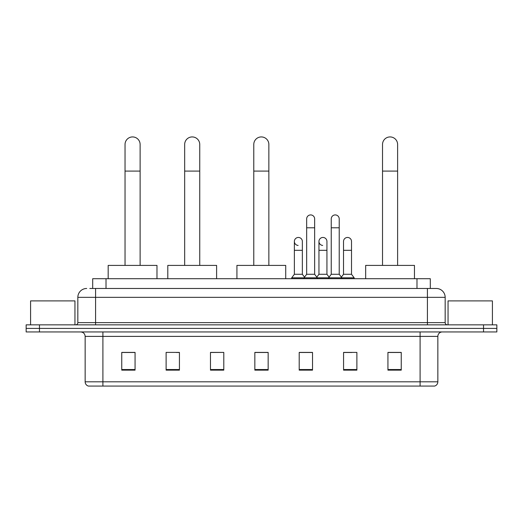 <?xml version="1.0" encoding="UTF-8"?>
<svg xmlns="http://www.w3.org/2000/svg" width="523" height="523" viewBox="0 0 523 523"><rect width="100%" height="100%" fill="white"/><g stroke="black" fill="none" stroke-linecap="round" stroke-linejoin="round"><path stroke-width="0.78" d="M92.702 288.474L92.702 278.713L430.298 278.713L430.298 288.474M90.015 288.474L436.293 288.474A8.871 8.871 0 0 1 445.165 297.345L445.165 322.632C445.282 323.966 446.027 324.705 447.387 324.848M89.812 288.474L95.578 288.474L95.578 297.345L77.835 297.345L77.835 322.632A2.216 2.216 0 0 1 75.613 324.848M86.707 288.474A8.871 8.871 0 0 0 77.835 297.345M39.46 324.848L26.15 324.848L26.15 328.398L39.46 328.398L26.15 328.398L26.15 331.948L39.46 331.948L39.46 328.398L483.54 328.398L39.46 328.398L39.46 324.848L483.54 324.848L483.54 328.398L496.85 328.398L483.54 328.398L483.54 331.948L39.46 331.948M483.54 331.948L496.85 331.948L496.85 324.848L483.54 324.848M445.165 297.345L427.422 297.345L427.422 288.474L436.293 288.474M437.849 381.816C437.725 383.941 436.659 385.359 434.652 386.072L420.1 386.072L420.1 381.816L437.849 381.816L437.849 336.387A4.439 4.439 0 0 1 442.281 331.948M420.1 386.072L88.348 386.072A4.439 4.439 0 0 1 85.151 381.816L85.151 336.387C84.889 333.694 83.412 332.216 80.719 331.948M401.246 370.147L401.246 352.404L387.935 352.404L387.935 370.147L401.246 370.147M356.882 370.147L356.882 352.404L343.572 352.404L343.572 370.147L356.882 370.147M312.519 370.147L312.519 352.404L299.208 352.404L299.208 370.147L312.519 370.147M135.065 370.147L135.065 352.404L121.754 352.404L121.754 370.147L135.065 370.147M179.428 370.147L179.428 352.404L166.118 352.404L166.118 370.147L179.428 370.147M223.792 370.147L223.792 352.404L210.481 352.404L210.481 370.147L223.792 370.147M268.155 370.147L268.155 352.404L254.845 352.404L254.845 370.147L268.155 370.147M343.572 352.489L351.959 352.489M223.792 352.404L210.481 352.489L223.792 352.404M176.231 352.489L179.428 352.489M306.216 352.489L302.804 352.489M268.155 352.489L254.845 352.489M135.065 352.489L121.754 352.489M312.519 352.489L299.208 352.489M401.246 352.489L387.935 352.489M74.952 324.848L74.952 300.895L30.589 300.895L30.589 324.848M125.036 265.403L125.036 144.466A7.544 7.544 0 0 1 132.581 136.928A7.544 7.544 0 0 1 140.118 144.466A7.544 7.544 0 0 0 132.581 136.928M140.118 265.403L140.118 144.466M156.978 278.713L156.978 265.403L108.176 265.403L108.176 278.713M184.665 265.403L184.665 144.466A7.544 7.544 0 0 1 192.203 136.928A7.544 7.544 0 0 1 199.747 144.466A7.544 7.544 0 0 0 192.203 136.928M199.747 265.403L199.747 144.466M216.607 278.713L216.607 265.403L167.805 265.403L167.805 278.713M253.779 265.403L253.779 144.466A7.544 7.544 0 0 1 261.323 136.928A7.544 7.544 0 0 1 268.861 144.466A7.544 7.544 0 0 0 261.323 136.928M268.861 265.403L268.861 144.466M285.721 278.713L285.721 265.403L236.926 265.403L236.926 278.713M382.522 265.403L382.522 144.466A7.544 7.544 0 0 1 390.066 136.928A7.544 7.544 0 0 1 397.611 144.466A7.544 7.544 0 0 0 390.066 136.928M397.611 265.403L397.611 144.466M414.464 278.713L414.464 265.403L365.669 265.403L365.669 278.713M306.661 227.786L314.65 227.786L314.65 274.274L306.661 274.274L306.661 218.908A3.994 3.994 0 0 1 310.904 214.927A3.994 3.994 0 0 1 314.65 218.908A3.994 3.994 0 0 0 310.904 214.927M306.661 274.274L304 277.824L304 278.713M314.65 274.274L317.311 277.824L291.71 277.824L291.71 278.713M331.242 274.274L331.242 227.786L339.224 227.786L339.224 274.274L331.242 274.274L328.581 277.824L317.311 277.824L317.311 278.713M331.242 227.786L331.242 218.908A3.994 3.994 0 0 1 335.485 214.927A3.994 3.994 0 0 1 339.224 218.908A3.994 3.994 0 0 0 335.485 214.927M339.224 274.274L341.885 277.824L328.581 277.824L328.581 278.713M351.515 274.274L351.515 250.321L343.526 250.321L343.526 274.274L351.515 274.274L354.176 277.824L341.885 277.824L341.885 278.713M298.117 245.431A3.994 3.994 0 0 1 294.371 241.449A3.994 3.994 0 0 1 298.62 237.462A3.994 3.994 0 0 1 302.359 241.449L302.359 250.321L294.371 250.321L294.371 241.449M302.359 250.321L302.359 274.274L294.371 274.274L294.371 250.321M294.371 274.274L291.71 277.824M302.359 274.274L304.51 277.144M322.691 245.431A3.994 3.994 0 0 1 318.952 241.449A3.994 3.994 0 0 1 323.194 237.462A3.994 3.994 0 0 1 326.934 241.449L326.934 250.321L318.952 250.321L318.952 241.449M326.934 250.321L326.934 274.274L318.952 274.274L318.952 250.321M318.952 274.274L316.801 277.144M326.934 274.274L329.091 277.144M343.526 250.321L343.526 241.449A3.994 3.994 0 0 1 347.775 237.462A3.994 3.994 0 0 1 351.515 241.449L351.515 250.321M343.526 274.274L341.375 277.144M354.176 277.824L354.176 278.713M492.411 324.848L492.411 300.895L448.048 300.895L448.048 324.848M106.012 288.474L106.012 278.713M416.988 288.474L416.988 278.713M95.578 324.848L95.578 322.632L445.165 322.632M77.835 322.632L95.578 322.632L95.578 297.345L427.422 297.345L427.422 324.848M420.1 331.948L420.1 336.387L85.151 336.387M437.849 336.387L420.1 336.387L420.1 381.816L102.9 381.816L102.9 386.072M85.151 381.816L102.9 381.816L102.9 331.948M268.155 369.532L254.845 369.532M223.792 369.532L210.481 369.532M179.428 369.532L166.118 369.532M135.065 369.532L121.754 369.532M312.519 369.532L299.208 369.532M356.882 369.532L343.572 369.532M401.246 369.532L387.935 369.532M125.036 171.086L140.118 171.086M184.665 171.086L199.747 171.086M253.779 171.086L268.861 171.086M382.522 171.086L397.611 171.086M314.65 227.786L314.65 218.908M339.224 227.786L339.224 218.908"/></g></svg>
